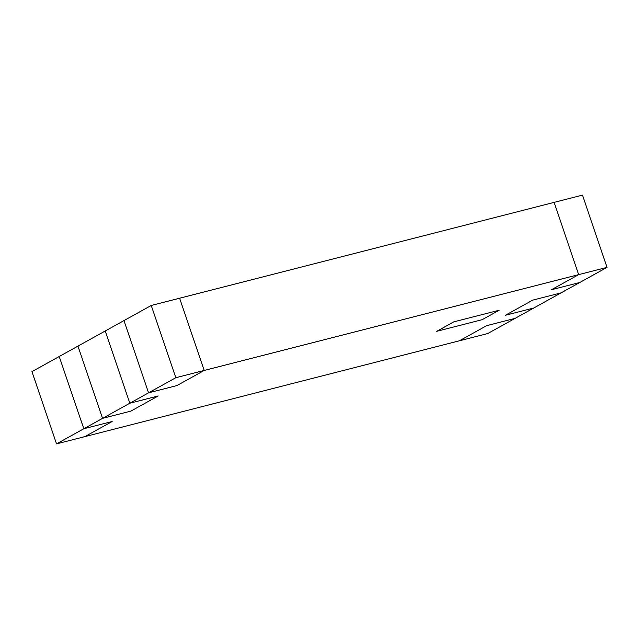 <?xml version="1.0" encoding="UTF-8"?>
<svg xmlns="http://www.w3.org/2000/svg" width="639" height="639" viewBox="0 0 639 639"><rect width="100%" height="100%" fill="white"/><g stroke="black" fill="none" stroke-linecap="round" stroke-linejoin="round"><path stroke-width="0.96" d="M579.789 282.486L551.417 289.747L578.678 274.626L204.2 370.444L176.931 385.565L148.56 392.825L129.821 403.225L158.184 395.964L130.923 411.093L102.552 418.353L83.805 428.745L112.176 421.492L84.915 436.613L459.393 340.795L486.662 325.666L515.026 318.406L533.773 308.014L505.401 315.267L532.67 300.146L561.042 292.886L579.789 282.486L561.042 292.886L532.67 300.146L505.401 315.267L533.773 308.014L515.026 318.406L486.662 325.666L459.393 340.795L84.915 436.613L112.176 421.492L83.805 428.745L102.552 418.353L77.958 346.114L59.211 356.514L83.805 428.745L59.211 356.514L77.958 346.114L102.552 418.353L130.923 411.093L158.184 395.964L129.821 403.225L148.56 392.825L123.974 320.594L105.227 330.986L123.974 320.594L148.56 392.825L176.931 385.565L204.2 370.444L578.678 274.626L554.085 202.387L179.607 298.205L204.2 370.444L179.607 298.205L554.085 202.387L578.678 274.626L551.417 289.747L579.789 282.486L551.417 289.747L578.678 274.626L607.05 267.366L579.789 282.486L607.05 267.366L582.456 195.127L607.05 267.366L578.678 274.626L554.085 202.387L578.678 274.626L551.417 289.747L579.789 282.486M453.794 321.856L499.187 310.242L482.149 319.692L436.756 331.306L453.794 321.856L436.756 331.306L482.149 319.692L499.187 310.242L453.794 321.856L499.187 310.242L482.149 319.692L436.756 331.306L453.794 321.856L436.756 331.306L482.149 319.692L499.187 310.242L453.794 321.856M105.227 330.986L129.821 403.225L105.227 330.986L77.958 346.114L102.552 418.353L129.821 403.225L105.227 330.986L129.821 403.225L158.184 395.964L130.923 411.093L102.552 418.353L77.958 346.114L105.227 330.986M59.211 356.514L31.95 371.634L56.544 443.873L83.805 428.745L59.211 356.514L83.805 428.745L112.176 421.492L84.915 436.613L56.544 443.873L31.95 371.634L59.211 356.514M83.805 428.745L56.544 443.873L84.915 436.613L112.176 421.492L83.805 428.745M561.042 292.886L533.773 308.014L505.401 315.267L532.67 300.146L561.042 292.886L532.67 300.146L505.401 315.267L533.773 308.014L561.042 292.886M515.026 318.406L487.765 333.534L459.393 340.795L486.662 325.666L515.026 318.406L486.662 325.666L459.393 340.795L487.765 333.534L515.026 318.406M151.235 305.466L123.974 320.594L148.56 392.825L175.829 377.705L151.235 305.466L175.829 377.705L204.2 370.444L179.607 298.205L151.235 305.466L179.607 298.205L204.2 370.444L176.931 385.565L148.56 392.825L123.974 320.594L151.235 305.466M175.829 377.705L148.56 392.825L176.931 385.565L204.2 370.444L175.829 377.705M129.821 403.225L102.552 418.353L130.923 411.093L158.184 395.964L129.821 403.225M582.456 195.127L554.085 202.387L582.456 195.127"/></g></svg>
